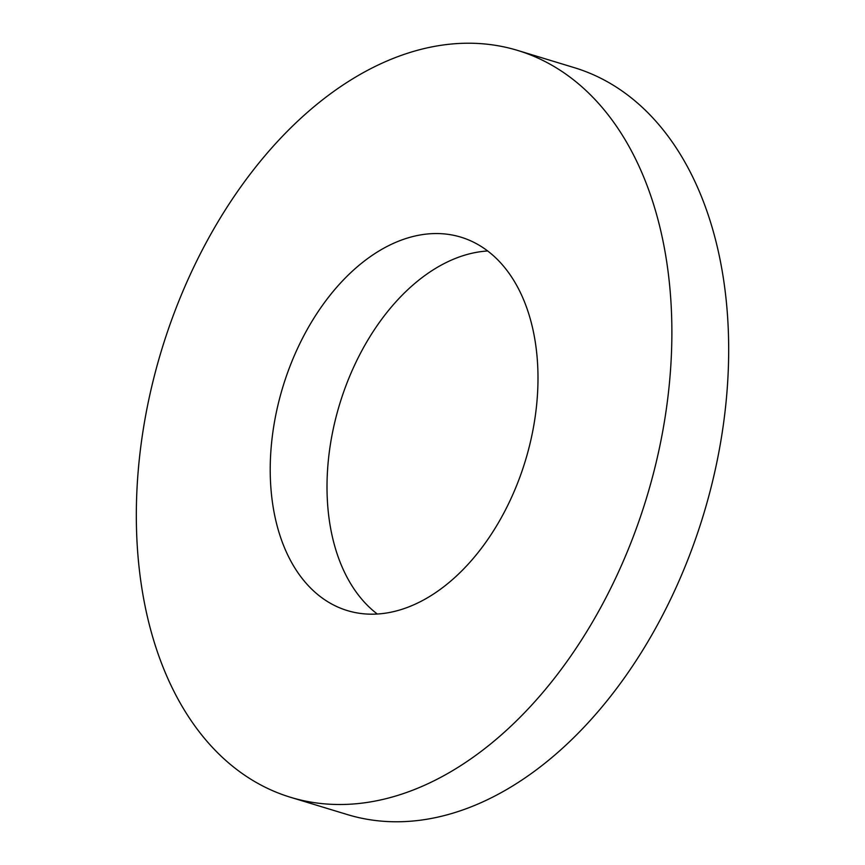 <?xml version="1.0" encoding="UTF-8"?>
<svg xmlns="http://www.w3.org/2000/svg" width="865" height="865" viewBox="0 0 865 865"><rect width="100%" height="100%" fill="white"/><g stroke="black" fill="none" stroke-linecap="round" stroke-linejoin="round"><path stroke-width="1.3" d="M487.698 250.98A195.155 126.744 -73.1 0 0 464.137 255.348A195.155 126.744 -73.1 0 0 335.079 420.941A195.155 126.744 -73.1 0 0 377.302 614.02M400.863 609.652A195.155 126.744 -73.1 0 0 534.44 421.612A195.155 126.744 -73.1 0 0 460.872 237.151A195.155 126.744 -73.1 0 0 407.35 238.08A195.155 126.744 -73.1 0 0 273.772 426.121A195.155 126.744 -73.1 0 0 347.33 610.582A195.155 126.744 -73.1 0 0 400.863 609.652M410.594 52.289A390.31 253.488 -73.1 0 0 143.428 428.38A390.31 253.488 -73.1 0 0 290.564 797.303A390.31 253.488 -73.1 0 0 397.619 795.443A390.31 253.488 -73.1 0 0 664.774 419.352A390.31 253.488 -73.1 0 0 517.648 50.43A390.31 253.488 -73.1 0 0 410.594 52.289M290.564 797.303L347.352 814.571A390.31 253.488 -73.1 0 0 454.406 812.711A390.31 253.488 -73.1 0 0 721.572 436.62A390.31 253.488 -73.1 0 0 574.436 67.697L517.648 50.43"/></g></svg>
